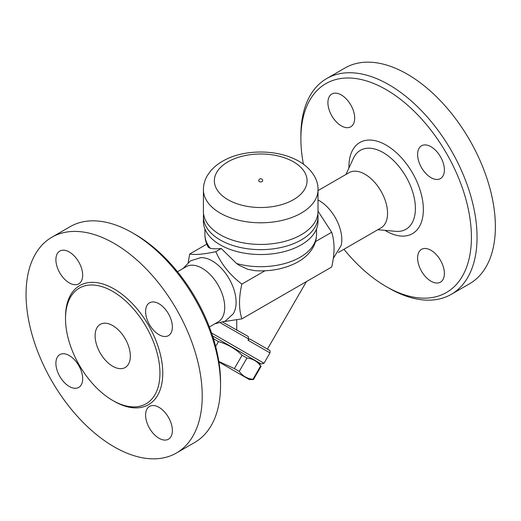 <?xml version="1.0" encoding="UTF-8"?>
<svg xmlns="http://www.w3.org/2000/svg" width="521" height="521" viewBox="0 0 521 521"><rect width="100%" height="100%" fill="white"/><g stroke="black" fill="none" stroke-linecap="round" stroke-linejoin="round"><path stroke-width="0.78" d="M326.68 78.567L345 67.99A124.571 71.924 60 0 1 407.285 74.164A124.571 71.924 60 0 1 488.665 183.933A124.571 71.924 60 0 1 469.577 283.756L451.251 294.339A124.571 71.924 -120 0 0 470.346 194.509A124.571 71.924 -120 0 0 388.966 84.741A124.571 71.924 -120 0 0 326.68 78.573A124.571 71.924 -120 0 0 300.877 135.597L300.877 138.853A120.585 69.619 60 0 1 386.146 89.619A120.585 69.619 60 0 1 471.414 237.309A120.585 69.619 60 0 1 386.146 286.537A120.585 69.619 60 0 1 343.945 249.272M386.146 286.537L388.966 288.165A124.571 71.924 -120 0 0 451.258 294.332M303.424 164.18A120.585 69.619 60 0 1 300.877 138.853M327.911 102.676A18.938 10.934 60 0 1 331.831 94.008A18.938 10.934 60 0 1 346.426 99.081A18.938 10.934 60 0 1 354.69 118.137A18.938 10.934 60 0 1 350.77 126.805A18.938 10.934 60 0 1 336.175 121.732A18.938 10.934 60 0 1 327.911 102.676M444.38 273.486A18.938 10.934 60 0 1 440.46 282.154A18.938 10.934 60 0 1 425.872 277.081A18.938 10.934 60 0 1 417.608 258.025A18.938 10.934 60 0 1 421.528 249.357A18.938 10.934 60 0 1 436.116 254.43A18.938 10.934 60 0 1 444.38 273.486M430.991 146.727A18.938 10.934 60 0 1 443.364 163.412A18.938 10.934 60 0 1 440.46 178.586A18.938 10.934 60 0 1 430.991 177.648A18.938 10.934 60 0 1 418.623 160.963A18.938 10.934 60 0 1 421.528 145.789A18.938 10.934 60 0 1 430.991 146.727M318.018 190.595L349.063 172.666A31.892 18.411 60 0 1 365.006 174.248A31.892 18.411 60 0 1 385.84 202.35A31.892 18.411 60 0 1 380.955 227.905L338.396 252.477M318.018 199.979A31.892 18.411 60 0 1 319.256 200.663A31.892 18.411 60 0 1 341.196 245.384L333.251 258.494M188.172 262.506L189.729 253.994C195.284 255.03 203.978 254.248 215.805 251.663C221.36 264.284 230.048 275.101 241.874 284.101C238.742 297.498 238.742 309.09 241.874 318.865L331.695 267.006C334.834 253.61 334.834 242.018 331.695 232.242L318.018 211.2M189.729 253.994L206.798 244.134M220.585 323L248.712 339.015L248.191 336.442L222.884 322.245M248.712 339.015L248.016 340.22L269.982 352.899L264.004 363.254L211.565 332.984M212.529 335.843L261.281 363.984L212.529 335.843M259.119 362.74L260.643 365.944C257.237 361.3 252.672 358.663 246.941 358.038L242.096 355.237C235.375 348.679 227.501 344.134 218.462 341.594L214.105 339.073L213.063 337.497M218.827 361.476L234.378 368.594L239.23 371.395C242.636 376.038 247.208 378.676 252.932 379.308L253.421 379.588L261.132 366.23L253.421 379.588L249.396 379.588L218.905 361.984L249.396 379.588M214.105 339.073L213.747 339.692M218.462 341.594L215.655 346.458M242.096 355.237L234.378 368.594M246.941 358.038L239.23 371.395M260.643 365.944L252.932 379.308M269.24 350.171L250.634 339.425L269.526 350.373C270.002 350.151 270.152 350.991 269.982 352.899M248.016 340.22C248.979 339.132 249.852 338.871 250.634 339.425M306.387 281.62L267.416 349.116M236.742 319.887L236.742 330.249M241.874 318.865L224.538 321.522M183.027 268.523L190.458 260.878L200.631 257.674A33.793 19.511 60 0 1 212.216 260.904A33.793 19.511 60 0 1 233.115 313.942L225.254 321.151L214.919 323.762M177.479 271.728L186.218 266.68A31.892 18.411 60 0 1 202.168 268.263A31.892 18.411 60 0 1 223.001 296.364A31.892 18.411 60 0 1 218.11 321.919L209.37 326.967M220.546 385.403L220.546 382.147A120.585 69.619 -120 0 0 135.278 234.463L132.458 232.835A124.571 71.924 60 0 1 220.546 385.403A124.571 71.924 60 0 1 194.743 442.433L176.424 453.01A124.571 71.924 60 0 1 51.853 381.085A124.571 71.924 60 0 1 51.853 237.244A124.571 71.924 60 0 1 114.138 243.411A124.571 71.924 60 0 1 195.518 353.186A124.571 71.924 60 0 1 176.424 453.01M51.853 237.244L70.172 226.661A124.571 71.924 60 0 1 132.458 232.835L135.278 234.463M158.983 334.69A18.938 10.934 60 0 1 146.616 318.005A18.938 10.934 60 0 1 149.514 302.838A18.938 10.934 60 0 1 158.983 303.769A18.938 10.934 60 0 1 171.35 320.461A18.938 10.934 60 0 1 168.452 335.628A18.938 10.934 60 0 1 158.983 334.69M145.593 415.068A18.938 10.934 60 0 1 149.514 406.4A18.938 10.934 60 0 1 164.108 411.473A18.938 10.934 60 0 1 172.373 430.528A18.938 10.934 60 0 1 168.452 439.203A18.938 10.934 60 0 1 153.858 434.123A18.938 10.934 60 0 1 145.593 415.068M69.293 355.556A18.938 10.934 60 0 1 81.66 372.241A18.938 10.934 60 0 1 78.756 387.416A18.938 10.934 60 0 1 69.293 386.478A18.938 10.934 60 0 1 56.919 369.793A18.938 10.934 60 0 1 59.824 354.619A18.938 10.934 60 0 1 69.293 355.556M82.676 275.179A18.938 10.934 60 0 1 78.756 283.847A18.938 10.934 60 0 1 64.168 278.774A18.938 10.934 60 0 1 55.903 259.719A18.938 10.934 60 0 1 59.824 251.05A18.938 10.934 60 0 1 74.412 256.124A18.938 10.934 60 0 1 82.676 275.179M112.725 291.421A66.773 38.547 60 0 1 156.346 350.255A66.773 38.547 60 0 1 146.114 403.762A66.773 38.547 60 0 1 79.342 365.214A66.773 38.547 60 0 1 79.342 288.113A66.773 38.547 60 0 1 112.725 291.421M112.725 366.283A24.917 14.386 60 0 1 96.45 344.329A24.917 14.386 60 0 1 100.266 324.362A24.917 14.386 60 0 1 125.183 338.748A24.917 14.386 60 0 1 125.183 367.513A24.917 14.386 60 0 1 112.725 366.283M316.521 228.947L316.521 234.463C316.481 239.308 315.192 243.848 312.672 248.094C309.135 253.87 304.017 258.592 297.315 262.258C285.143 268.725 271.187 271.552 255.44 270.738L247.768 269.311L239.106 265.287L236.573 263.515L221.249 248.517L215.805 251.663M221.249 248.517C216.769 248.914 213.154 248.875 210.393 248.4L208.283 247.273C206.062 243.248 204.935 238.983 204.903 234.463A55.806 32.224 180 0 0 210.393 248.4M315.505 241.594L331.695 232.242M317.836 213.955A57.303 33.084 180 0 1 318.018 216.56L318.018 221.445A57.303 33.084 180 0 1 260.715 254.528A57.303 33.084 180 0 1 203.411 221.445L203.411 216.56A57.303 33.084 180 0 1 203.587 213.955M318.018 216.56A57.303 33.084 180 0 1 260.715 249.644A57.303 33.084 180 0 1 203.411 216.56M318.018 189.709L318.018 211.35A57.303 33.084 180 0 1 260.715 244.434A57.303 33.084 180 0 1 203.411 211.35L203.411 189.709C203.457 184.603 204.812 179.83 207.482 175.375L210.751 170.829C214.196 166.824 218.475 163.438 223.581 160.663C243.489 149.312 277.439 148.765 298.963 161.295C312.431 169.143 318.357 180.416 318.018 189.709A57.303 33.084 180 0 1 260.715 222.793A57.303 33.084 180 0 1 203.411 189.709M262.708 180.754A1.993 1.153 180 0 1 261.477 181.822A1.993 1.153 180 0 1 259.302 181.569A1.993 1.153 180 0 1 258.722 180.754A1.993 1.993 0 0 1 260.715 178.762A1.993 1.993 0 0 1 262.708 180.754M241.874 284.101L264.922 270.796M384.993 230.36A52.621 30.381 -120 0 0 423.352 210.224A52.621 30.381 -120 0 0 386.146 145.118A52.621 30.381 -120 0 0 348.959 167.938M353.459 158.208A45.587 26.317 60 0 1 383.163 152.581A45.587 26.317 60 0 1 414.762 200.683A45.587 26.317 60 0 1 395.66 231.331L377.829 229.709M113.428 400.857A68.765 39.7 -120 0 0 162.76 373.609A68.765 39.7 -120 0 0 114.138 288.979A68.765 39.7 -120 0 0 65.516 317.875M316.521 234.463A55.806 32.224 180 0 1 300.174 257.244A55.806 32.224 180 0 1 236.573 263.515M293.479 161.836A46.343 26.753 180 0 1 272.704 206.603A46.343 26.753 180 0 1 215.948 173.832A46.343 26.753 180 0 1 293.479 161.836M345.937 174.47L353.459 158.202M261.281 363.984L264.004 363.254M204.903 228.947L204.903 234.463"/></g></svg>
